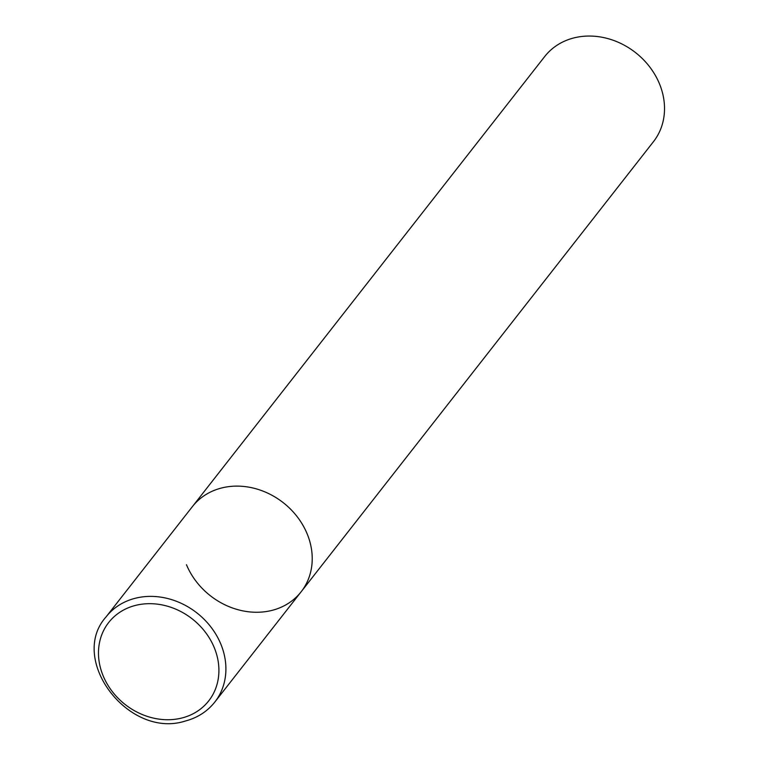 <?xml version="1.0" encoding="UTF-8"?>
<svg xmlns="http://www.w3.org/2000/svg" width="759" height="759" viewBox="0 0 759 759"><rect width="100%" height="100%" fill="white"/><g stroke="black" fill="none" stroke-linecap="round" stroke-linejoin="round"><path stroke-width="1.14" d="M221.324 488.056A69.06 59.107 -141.9 0 0 192.388 506.623A69.06 59.107 38.1 0 1 253.013 488.018A69.06 59.107 38.1 0 1 307.082 533.662A69.06 59.107 38.1 0 1 301.152 591.764A69.06 59.107 -141.9 0 0 297.262 516.803A69.06 59.107 -141.9 0 0 221.324 488.056M214.835 702.028A69.06 59.107 -141.9 0 0 210.945 627.067A69.06 59.107 -141.9 0 0 135.007 598.329A69.06 59.107 -141.9 0 0 106.08 616.887C67.893 659.438 128.594 739.313 185.243 721.05C197.473 717.815 207.33 711.477 214.835 702.028L301.152 591.764A69.06 59.107 38.1 0 1 240.527 610.359A69.06 59.107 38.1 0 1 186.467 564.715M106.08 616.887L544.687 56.555A69.06 59.107 38.1 0 1 605.312 37.95A69.06 59.107 38.1 0 1 659.381 83.594A69.06 59.107 38.1 0 1 653.452 141.686L301.152 591.764M135.282 605.464A63.538 54.373 -141.9 0 0 103.215 675.994A63.538 54.373 -141.9 0 0 182.103 717.948A63.538 54.373 -141.9 0 0 214.18 647.427A63.538 54.373 -141.9 0 0 135.282 605.464"/></g></svg>
